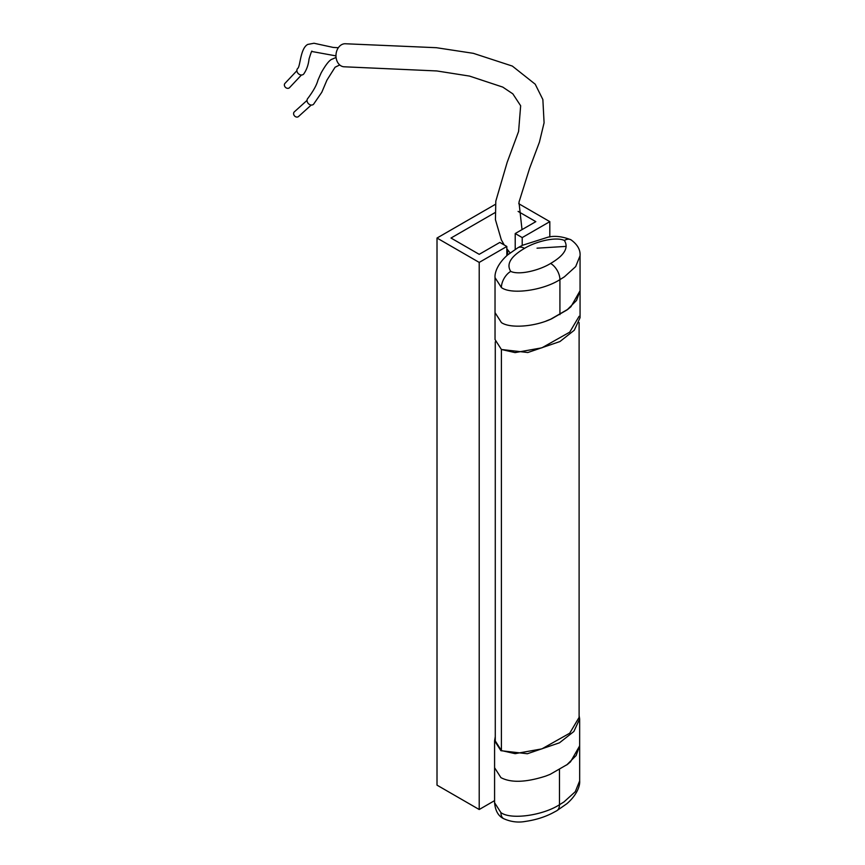 <?xml version="1.0" encoding="UTF-8"?>
<svg xmlns="http://www.w3.org/2000/svg" width="865" height="865" viewBox="0 0 865 865"><rect width="100%" height="100%" fill="white"/><g stroke="black" fill="none" stroke-linecap="round" stroke-linejoin="round"><path stroke-width="1.3" d="M506.825 255.64L506.825 246.471L479.21 262.409L437.009 238.037L495.429 204.313M494.585 800.633L479.21 809.51L479.21 262.409M479.21 809.51L437.009 785.15L437.009 238.037M518.74 203.697L549.816 221.645L522.211 237.583L522.211 245.411M549.816 236.988L549.816 221.645M515.216 249.358L515.216 233.539L522.211 237.583M518.103 211.417L535.824 221.645L515.216 233.539M507.614 254.948L507.614 249.834M506.825 246.471L499.829 242.427L479.21 254.332L451 238.037L495.018 212.628M579.107 322.558L579.107 717.388L569.721 733.206L541.879 748.885L515.086 753.664L501.408 750.55L495.277 740.959L495.277 341.826M495.029 312.633L501.397 322.569C509.874 328.57 534.527 326.927 551.719 318.774L567.105 309.886L576.523 300.447L580.058 290.77L580.058 255.759L575.679 266.593L564.402 276.822L559.925 279.622C543.274 290.37 511.399 294.976 501.397 287.558L495.029 277.633L495.029 312.633L495.039 339.556L501.408 349.492L515.086 352.606L541.879 347.827L569.721 332.149L579.107 316.32M566.672 764.995L576.122 755.545L579.658 745.565M579.107 715.56L579.658 718.945L573.873 731.487L559.471 742.808L527.336 753.75L500.921 750.701L494.585 740.797L495.277 736.656M579.669 780.868C580.145 786.004 576.847 795.043 566.943 803.65L556.725 810.775A13.191 7.623 -120.1 0 0 556.736 810.765L551.935 813.327C544.053 817.295 535.23 819.998 525.455 821.415C518.081 822.788 510.815 821.869 503.646 818.658A13.191 7.623 -59.9 0 1 503.646 818.658C498.359 816.149 495.331 810.829 494.585 802.72L500.932 812.624C510.912 820.042 542.798 815.468 559.471 804.731L563.958 801.942L575.279 791.702L579.669 780.868L579.669 745.857L570.511 761.827L567.472 764.379L550.194 774.326L545.761 776.078C525.952 782.447 511.01 782.966 500.921 777.624L494.585 767.72L494.585 740.797M501.408 750.55L501.408 349.492L527.823 352.52L559.936 341.545L574.295 330.225L580.058 317.682L580.058 290.337M546.215 320.98L550.648 319.228L567.905 309.27L570.943 306.707L580.058 290.759M522.017 229.614L518.978 202.183L529.607 168.307L539.425 142.141L544.085 122.776L542.863 99.54L535.219 84.208L512.34 66.075L473.339 53.327L436.403 47.705L345.092 43.747A11.537 8.791 93.9 0 0 335.977 55.284A11.537 8.791 93.9 0 0 344.454 66.8L436.825 70.952L469.522 76.088L502.77 87.095L512.837 93.853L520.654 105.757L518.589 131.458L507.16 162.361L495.807 201.145L495.44 219.71L501.322 239.821L504.219 244.968M335.966 55.89L311.995 51.522C312.006 50.008 311.022 52.506 309.043 59.015C308.405 64.875 306.61 69.914 303.647 74.12A4.12 3.319 -136.7 0 1 298.382 73.709A4.12 3.319 -136.7 0 1 297.647 68.465A4.12 3.319 -136.7 0 1 297.668 68.443C300.339 67.081 300.177 48.289 307.778 44.418L314.017 43.25L333.187 47.424L338.334 47.726M313.53 104.308A4.12 3.341 -132.1 0 1 308.275 103.497A4.12 3.341 -132.1 0 1 307.994 98.199A4.12 3.341 -132.1 0 1 307.994 98.188C313.389 90.966 316.709 84.954 317.952 80.164L321.142 72.919C325.997 64.28 329.77 59.663 332.474 59.047L336.063 57.436M311.238 105.033L298.512 116.526A3.136 2.541 -132.1 0 1 294.522 115.899A3.136 2.541 -132.1 0 1 294.316 111.877L307.043 100.383M301.453 75.006L289.494 87.689A3.136 2.519 -136.7 0 1 285.493 87.376A3.136 2.519 -136.7 0 1 284.942 83.397L296.89 70.714M556.736 810.765A13.191 7.623 -120.1 0 0 559.471 804.731L559.471 769.731M503.646 818.658A13.191 7.623 -59.9 0 1 500.932 812.624M564.358 240.448A13.191 7.612 -60 0 1 570.943 239.789C562.185 236.383 554.454 235.529 547.772 237.248L522.471 245.282L517.897 247.736A13.191 7.634 59.9 0 1 517.908 247.736A13.191 7.634 59.9 0 1 524.514 248.374C534.905 241.886 555.384 236.329 564.358 240.448C568.965 247.704 564.391 255.38 550.616 263.447A13.191 7.601 60.1 0 1 559.925 279.622L559.925 314.622M570.943 239.789A13.191 7.612 -60 0 1 570.954 239.789C577.463 244.492 580.501 249.823 580.058 255.759M524.514 248.374C510.696 256.494 506.101 264.171 510.728 271.405C519.681 275.524 540.149 269.988 550.616 263.447M501.397 287.558A13.191 7.612 -60 0 1 510.728 271.405M566.153 246.384L537.035 248.179M494.585 802.72L494.585 767.72M579.658 745.868L579.658 718.945M517.908 247.736L507.701 254.872C497.872 263.447 494.564 272.453 495.029 277.633M506.825 248.774L510.123 252.904M313.519 104.319L321.802 92.252L326.927 80.153L335.079 67.232L339.718 64.951"/></g></svg>
